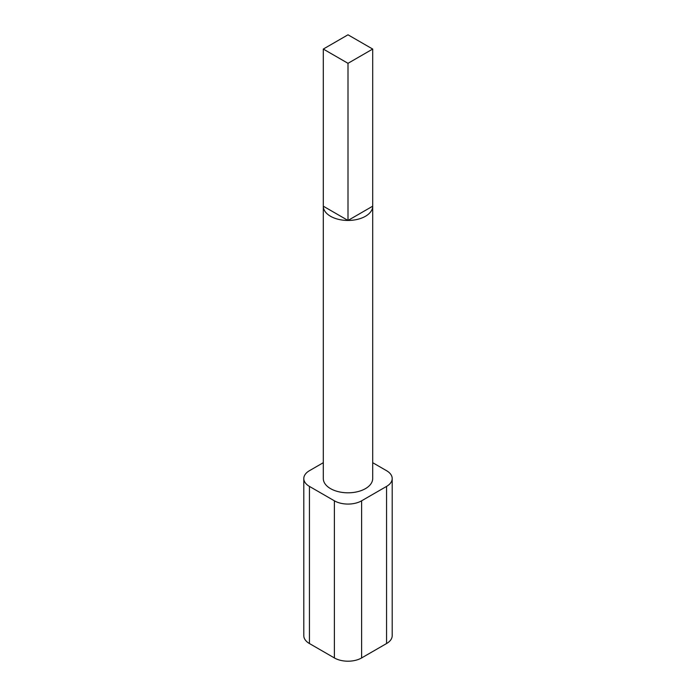 <?xml version="1.0" encoding="UTF-8"?>
<svg xmlns="http://www.w3.org/2000/svg" width="696" height="696" viewBox="0 0 696 696"><rect width="100%" height="100%" fill="white"/><g stroke="black" fill="none" stroke-linecap="round" stroke-linejoin="round"><path stroke-width="1.04" d="M348 220.449L372.699 206.19L372.699 478.552A24.699 14.259 0 0 1 357.448 491.724A24.699 14.259 0 0 1 330.539 488.635A24.699 14.259 0 0 1 323.301 478.552L323.301 206.19A24.699 14.259 0 0 0 348 220.449A24.699 14.259 0 0 0 372.699 206.19L372.699 49.059L348 63.319L348 220.449L323.301 206.19L323.301 49.059L348 34.8L372.699 49.059M323.301 462.692L309.442 470.696A19.244 11.11 0 0 0 303.804 478.552L303.804 635.683A19.244 11.11 0 0 0 309.442 643.539L334.393 657.946A19.244 11.11 0 0 0 361.607 657.946L386.558 643.539A19.244 11.11 0 0 0 392.196 635.683L392.196 478.552A19.244 11.11 0 0 0 386.558 470.696L372.699 462.692M303.804 478.552A19.244 11.11 0 0 0 309.442 486.408L334.393 500.815A19.244 11.11 0 0 0 361.607 500.815L386.558 486.408A19.244 11.11 0 0 0 392.196 478.552M323.301 49.059L348 63.319M386.558 486.408L386.558 643.539M361.607 500.815L361.607 657.946M309.442 486.408L309.442 643.539M334.393 500.815L334.393 657.946"/></g></svg>

